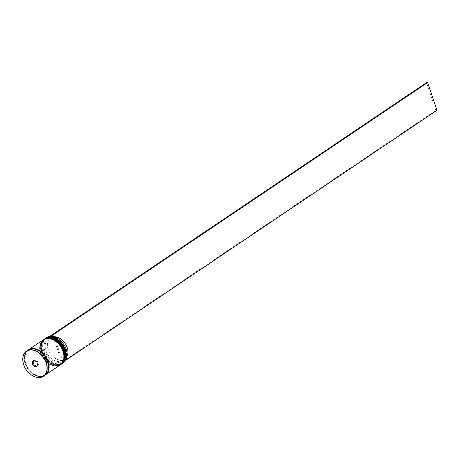 <?xml version="1.0" encoding="UTF-8"?>
<svg xmlns="http://www.w3.org/2000/svg" width="460" height="460" viewBox="0 0 460 460"><rect width="100%" height="100%" fill="white"/><g stroke="black" fill="none" stroke-linecap="round" stroke-linejoin="round"><path stroke-width="0.34" stroke-dasharray="2.3 1.72" d="M49.761 336.45L50.261 337.933A13.478 9.482 -124 0 0 44.942 351.095A13.478 9.482 -124 0 0 58.598 362.572L59.07 363.958A14.99 10.545 56 0 1 43.809 351.198A14.99 10.545 56 0 1 49.789 336.547A14.99 10.545 56 0 1 50.922 336.444A14.99 10.545 56 0 1 62.439 342.573M46.448 337.703A15.145 10.649 -124 0 0 43.608 351.267A15.145 10.649 -124 0 0 63.365 362.819M64.86 346.173A14.99 10.545 56 0 1 66.177 349.203A14.99 10.545 56 0 1 60.197 363.854L65.694 360.347M64.791 350.008A14.691 10.333 -124 0 0 45.626 338.801A14.691 10.333 -124 0 0 42.878 351.957A14.691 10.333 -124 0 0 44.171 354.942A14.691 10.333 -124 0 0 46.535 358.449A14.691 10.333 -124 0 0 62.037 363.164A14.691 10.333 -124 0 0 64.791 350.008A14.691 10.333 56 0 1 58.386 364.429A14.691 10.333 56 0 1 42.878 351.957A14.691 10.333 56 0 1 49.283 337.536A14.691 10.333 56 0 1 64.791 350.008M62.29 363.538A15.145 10.649 56 0 1 46.575 358.501A15.145 10.649 56 0 1 44.143 354.884A15.145 10.649 56 0 1 42.803 351.808A15.145 10.649 56 0 1 45.379 338.428M63.451 350.911A14.691 10.333 -124 0 0 44.286 339.704A14.691 10.333 -124 0 0 41.538 352.86A14.691 10.333 -124 0 0 42.832 355.844A14.691 10.333 -124 0 0 45.195 359.352A14.691 10.333 -124 0 0 60.703 364.067A14.691 10.333 -124 0 0 63.451 350.911A14.691 10.333 56 0 1 57.046 365.332A14.691 10.333 56 0 1 41.538 352.86A14.691 10.333 56 0 1 47.943 338.439A14.691 10.333 56 0 1 63.451 350.911M60.95 364.441A15.145 10.649 56 0 1 45.235 359.404A15.145 10.649 56 0 1 42.803 355.787A15.145 10.649 56 0 1 41.469 352.711A15.145 10.649 56 0 1 44.039 339.33M64.164 350.428A14.691 10.333 -124 0 0 45.005 339.221A14.691 10.333 -124 0 0 42.251 352.377A14.691 10.333 -124 0 0 61.416 363.59A14.691 10.333 -124 0 0 64.164 350.428A14.691 10.333 -124 0 0 48.657 337.956A14.691 10.333 -124 0 0 42.251 352.377A14.691 10.333 -124 0 0 57.759 364.849A14.691 10.333 -124 0 0 64.164 350.428M44.752 338.842A15.145 10.649 -124 0 0 41.912 352.412A15.145 10.649 -124 0 0 61.669 363.964M62.825 351.331A14.691 10.333 -124 0 0 43.665 340.124A14.691 10.333 -124 0 0 40.911 353.28A14.691 10.333 -124 0 0 60.076 364.487A14.691 10.333 -124 0 0 62.825 351.331A14.691 10.333 -124 0 0 47.317 338.859A14.691 10.333 -124 0 0 40.911 353.28A14.691 10.333 -124 0 0 56.419 365.752A14.691 10.333 -124 0 0 62.825 351.331M43.412 339.744A15.145 10.649 -124 0 0 40.572 353.309A15.145 10.649 -124 0 0 60.329 364.866M28.192 350.002A15.145 10.649 -124 0 0 25.576 363.411A15.145 10.649 -124 0 0 45.103 375.113M27.968 350.146A15.145 10.649 -124 0 0 25.128 363.716A15.145 10.649 -124 0 0 44.884 375.268M54.303 336.726L62.169 359.973A12.719 8.947 -124 0 0 64.779 358.949A12.719 8.947 -124 0 0 67.033 356.322M62.169 359.973L59.938 361.474A12.719 8.947 -124 0 0 62.548 360.45A12.719 8.947 -124 0 0 64.929 349.054A12.719 8.947 -124 0 0 63.808 346.472A12.719 8.947 -124 0 0 61.761 343.436A12.719 8.947 -124 0 0 52.072 338.226L54.148 336.829M59.938 361.474L59.731 362.468A13.478 9.482 -124 0 0 65.05 349.307A13.478 9.482 -124 0 0 63.859 346.57A13.478 9.482 -124 0 0 61.692 343.35A13.478 9.482 -124 0 0 51.388 337.835L52.072 338.226M59.731 362.468L60.197 363.854A14.99 10.545 -124 0 1 59.07 363.958L60.248 364.015M50.893 336.363L51.388 337.835M36.691 366.235L38.6 364.527L37.519 361.33L36.714 361.87M37.519 361.33L34.718 359.927L33.913 360.467M38.6 364.527L37.795 365.067M36.88 366.332L36.081 366.873M34.718 359.927L34.109 360.565M50.261 337.933L50.939 338.33A12.719 8.947 -124 0 0 48.334 339.348A12.719 8.947 -124 0 0 46.673 352.538A12.719 8.947 -124 0 0 58.811 361.572L58.598 362.572M50.939 338.33L53.176 336.823A12.719 8.947 -124 0 0 50.565 337.847A12.719 8.947 -124 0 0 48.909 351.032A12.719 8.947 -124 0 0 61.042 360.071L58.811 361.572M53.176 336.823L61.042 360.071M59.121 364.113L435.873 110.371L426.489 82.645M437 110.268L435.873 110.371M45.063 338.635A15.145 10.649 -124 0 0 42.268 352.17A15.145 10.649 -124 0 0 61.979 363.751M45.017 338.663C41.216 341.636 40.239 346.196 42.09 352.343C47.184 363.049 53.803 366.861 61.933 363.785A15.145 10.649 56 0 1 42.182 352.228A15.145 10.649 56 0 1 44.884 338.755M43.723 339.537A15.145 10.649 -124 0 0 40.928 353.073A15.145 10.649 -124 0 0 60.639 364.653M43.677 339.566C39.876 342.539 38.904 347.099 40.75 353.245C45.845 363.952 52.463 367.764 60.599 364.688A15.145 10.649 56 0 1 40.842 353.13A15.145 10.649 56 0 1 43.545 339.658M47.662 361.709A15.065 10.597 -124 0 0 31.757 348.916A15.065 10.597 -124 0 0 25.185 363.71A15.065 10.597 -124 0 0 41.095 376.498A15.065 10.597 -124 0 0 47.662 361.709M45.914 374.434A15.065 10.597 56 0 1 25.633 363.406A15.065 10.597 56 0 1 29.124 349.508M27.462 371.358A15.145 10.649 56 0 1 25.041 367.758M28.439 350.376C33.816 346.196 44.735 352.475 47.529 361.681C49.289 367.666 48.398 372.025 44.856 374.739C39.479 378.919 28.56 372.64 25.766 363.434C24.006 357.449 24.897 353.09 28.439 350.376M45.626 338.801L45.005 339.221M44.286 339.704L43.665 340.124M64.779 358.949L62.548 360.45M60.703 364.067L60.076 364.487M62.037 363.164L61.416 363.59M50.565 337.847L48.334 339.348"/><path stroke-width="0.69" d="M62.56 363.365L63.365 362.819A15.145 10.649 -124 0 0 66.2 349.255A15.145 10.649 -124 0 0 64.866 346.179A15.145 10.649 -124 0 0 62.428 342.568A15.145 10.649 -124 0 0 46.448 337.703L45.643 338.244A15.145 10.649 56 0 1 65.395 349.796A15.145 10.649 56 0 1 62.56 363.365A15.145 10.649 56 0 1 62.29 363.538M62.428 342.568L62.445 342.579A14.99 10.545 56 0 1 62.445 342.579A14.99 10.545 56 0 1 64.854 346.161A14.99 10.545 56 0 1 64.86 346.173L64.854 346.161M44.039 339.33A15.145 10.649 56 0 1 44.304 339.147A15.145 10.649 56 0 1 64.061 350.698A15.145 10.649 56 0 1 61.22 364.262A15.145 10.649 56 0 1 60.95 364.441M61.22 364.262L61.669 363.964A15.145 10.649 -124 0 0 64.504 350.399A15.145 10.649 -124 0 0 44.752 338.842L44.304 339.147M45.103 375.113A15.145 10.649 -124 0 0 45.333 374.969L60.329 364.866A15.145 10.649 -124 0 0 63.164 351.302A15.145 10.649 -124 0 0 43.412 339.744L28.411 349.847A15.145 10.649 -124 0 0 28.192 350.002M45.333 374.969A15.145 10.649 -124 0 0 48.168 361.405A15.145 10.649 -124 0 0 28.411 349.847M23.701 364.676A15.145 10.649 56 0 1 26.536 351.112C22.787 354.022 21.833 358.558 23.673 364.717C26.536 374.112 37.685 380.615 43.453 376.228L44.884 375.268A15.145 10.649 -124 0 0 47.719 361.704A15.145 10.649 -124 0 0 27.968 350.146L26.536 351.112A15.145 10.649 56 0 1 46.293 362.664A15.145 10.649 56 0 1 43.453 376.228A15.145 10.649 56 0 1 27.462 371.358M67.033 356.322A12.719 8.947 -124 0 0 67.16 347.553A12.719 8.947 -124 0 0 54.303 336.726L54.148 336.829M37.846 365.2L36.047 367.091L33.103 365.619L31.964 362.261L33.77 360.37L36.708 361.836L37.846 365.2L36.714 361.87L33.913 360.467L32.194 362.273L33.281 365.47L36.081 366.873L37.795 365.067M34.109 360.565L32.999 361.727L34.08 364.929L33.103 365.619M34.08 364.929L36.691 366.235M32.999 361.727L31.964 362.261M49.761 336.45L50.893 336.363M65.694 360.347L437 110.268L427.616 82.547L426.489 82.645L49.737 336.392M50.864 336.289L427.616 82.547M61.979 363.751A15.145 10.649 -124 0 0 62.025 363.722A15.145 10.649 -124 0 0 64.86 350.158A15.145 10.649 -124 0 0 45.109 338.606A15.145 10.649 -124 0 0 45.063 338.635M44.884 338.755A15.145 10.649 56 0 1 45.017 338.663A15.145 10.649 56 0 1 64.774 350.221A15.145 10.649 56 0 1 61.933 363.785L62.025 363.722C65.826 360.749 66.803 356.19 64.952 350.043C59.857 339.336 53.239 335.524 45.109 338.606L44.884 338.755M60.639 364.653A15.145 10.649 -124 0 0 60.685 364.625A15.145 10.649 -124 0 0 63.52 351.06A15.145 10.649 -124 0 0 43.769 339.503A15.145 10.649 -124 0 0 43.723 339.537M43.545 339.658A15.145 10.649 56 0 1 43.677 339.566A15.145 10.649 56 0 1 63.434 351.118A15.145 10.649 56 0 1 60.599 364.688L60.685 364.625C64.486 361.652 65.464 357.092 63.612 350.945C58.518 340.239 51.899 336.427 43.769 339.503L43.545 339.658M46.092 362.733A14.99 10.545 -124 0 0 30.262 350.008A14.99 10.545 -124 0 0 23.724 364.728A14.99 10.545 -124 0 0 39.554 377.453A14.99 10.545 -124 0 0 46.092 362.733M29.124 349.508A15.065 10.597 56 0 1 48.11 361.405A15.065 10.597 56 0 1 45.914 374.434M25.041 367.758A15.145 10.649 56 0 1 23.719 364.728"/></g></svg>
